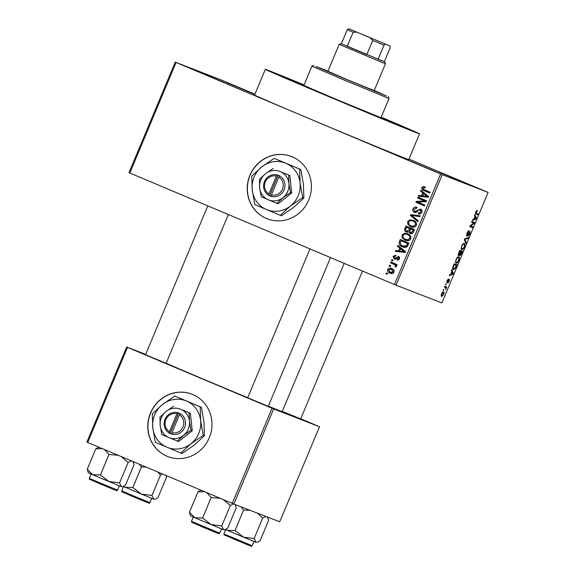 <?xml version="1.0" encoding="UTF-8"?>
<svg xmlns="http://www.w3.org/2000/svg" width="575" height="575" viewBox="0 0 575 575"><rect width="100%" height="100%" fill="white"/><g stroke="black" fill="none" stroke-linecap="round" stroke-linejoin="round"><path stroke-width="0.86" d="M254.833 94.386L225.608 82.103L254.883 94.278M468.869 184.553L438.747 171.911L468.869 184.553M437.007 172.213L406.884 159.57L437.007 172.213M223.869 82.397L193.746 69.755L223.869 82.397M150.485 412.987A33.429 31.898 -68.8 0 0 167.807 456.55A33.429 31.898 -68.8 0 0 209.278 437.762A33.429 31.898 -68.8 0 0 191.964 394.198A33.429 31.898 -68.8 0 0 150.485 412.987M192.036 394.227A33.429 31.898 -68.8 0 0 150.643 413.044A33.429 31.898 -68.8 0 0 167.886 456.579M249.931 175.253A33.429 31.898 -68.8 0 0 267.253 218.816A33.429 31.898 -68.8 0 0 308.725 200.028A33.429 31.898 -68.8 0 0 291.403 156.472A33.429 31.898 -68.8 0 0 249.931 175.253M291.482 156.501A33.429 31.898 -68.8 0 0 250.082 175.317A33.429 31.898 -68.8 0 0 267.325 218.845M166.103 363.314L145.54 354.71M300.668 418.916L282.296 411.362M268.259 406.36L247.703 397.763M381.139 117.307A66.865 0.553 -157.3 0 1 404.103 127.391A66.865 0.553 -157.3 0 1 401.221 126.356A66.865 0.553 -157.3 0 1 333.133 98.296A66.865 0.553 -157.3 0 1 280.737 75.785A66.865 0.553 -157.3 0 1 283.626 76.806A66.865 0.553 -157.3 0 1 304.038 85.057M304.103 84.899A83.576 0.697 22.7 0 0 268.928 70.61A83.576 0.697 22.7 0 0 265.319 69.331A83.576 0.697 22.7 0 0 330.488 97.34A83.576 0.697 22.7 0 0 415.919 132.552A83.576 0.697 22.7 0 0 419.527 133.838A83.576 0.697 22.7 0 0 381.203 117.156M176.065 62.502L129.835 173.018L129.001 172.651L175.224 62.136L308.358 118.249A83.576 0.697 22.7 0 0 405.167 158.254A83.576 0.697 22.7 0 0 408.775 159.534L419.527 133.838M268.345 406.166A64.077 0.532 22.7 0 0 279.436 410.6A64.077 0.532 22.7 0 0 282.203 411.585L344.209 263.35M175.224 62.136L221.08 79.903L254.933 94.156M408.969 159.067L488.11 192.424L442.261 174.663L396.031 285.178L394.421 284.51L440.651 173.995L442.261 174.663M387.607 269.481C388.7 267.993 390.094 267.684 391.791 268.561C393.609 269.165 394.364 270.372 394.069 272.198C392.998 273.671 391.625 273.988 389.951 273.147C388.096 272.55 387.313 271.328 387.607 269.481L388.513 269.826M390.533 262.804L390.871 261.992L397.109 264.615L396.764 265.434L395.772 265.018L396.47 266.455L395.808 267.095L395.018 266.484L395.377 265.945L394.975 264.859L390.533 262.804L392.085 263.408L392.409 262.638M393.099 256.342L395.938 255.192L395.708 256.062L393.968 256.773L394.479 258.283L395.126 258.312L398.568 256.436L399.575 259.03L397.002 260.173L397.232 259.311L398.669 258.685L398.353 257.312L394.292 259.167L393.099 256.342L394.004 256.694M399.302 241.838L400.301 239.444L408.875 243.053L407.222 246.574C405.662 247.602 404.038 247.667 402.342 246.761C399.812 245.949 398.798 244.303 399.302 241.838L400.315 242.233M404.865 228.541L405.921 226.011L414.496 229.619L413.432 232.163C412.785 233.565 411.75 234.011 410.342 233.5L408.911 231.862L406.338 232.092C404.735 231.394 404.247 230.216 404.865 228.541L405.878 228.936M410.356 215.417L410.687 214.619L420.275 215.805L419.923 216.653L411.542 215.388L418.212 220.743L417.853 221.598L410.356 215.417L412.023 215.747M417.651 197.972L417.996 197.153L426.571 200.768L426.204 201.638L417.888 202.192L424.76 205.088L424.415 205.908L415.84 202.292L416.214 201.415L424.515 200.862L417.651 197.972L419.204 198.576L419.527 197.8M423.02 186.516L425.292 186.904L425.062 187.766L422.869 188.003L423.15 189.153L430.136 192.237L429.791 193.056L423.976 190.605C422.323 190.145 421.626 189.125 421.885 187.543L423.02 186.516L425.248 187.076M129.835 173.018L394.421 284.51M265.319 69.331L254.567 95.026A83.576 0.697 22.7 0 0 308.358 118.249L440.651 173.995M420.519 191.116L420.878 190.26L428.411 196.362L428.052 197.225L418.384 196.219L418.744 195.363L421.597 195.737L422.783 192.905L420.519 191.116L422.072 191.719L422.223 191.353M414.733 211.586L420.469 209.056C421.892 209.724 422.352 210.831 421.842 212.369C421.029 213.893 419.836 214.36 418.255 213.756L418.485 212.887L420.835 211.974L420.095 209.861L419.118 209.746L416.968 212.024L414.41 212.405C412.893 211.665 412.419 210.464 412.987 208.811C413.907 207.115 415.251 206.619 417.012 207.323L416.782 208.186L413.957 209.307L414.733 211.586L416.631 212.29M409.946 219.858L413.224 220.29C415.732 221.138 416.796 222.827 416.415 225.35C414.92 227.355 413.008 227.786 410.687 226.643L407.948 224.53L407.618 221.641L409.946 219.858L413.827 220.57M404.326 233.292L407.603 233.723C410.112 234.571 411.175 236.26 410.794 238.783C409.299 240.788 407.387 241.22 405.073 240.077L402.327 237.971L401.997 235.074L404.326 233.292L408.207 234.003M397.454 246.258L397.814 245.403L405.346 251.505L404.987 252.36L395.32 251.361L395.679 250.506L398.533 250.873L399.718 248.048L397.454 246.258L399.007 246.862L399.158 246.495M391.51 260.468L391.848 259.656L393.077 260.166L392.732 260.985L391.51 260.468L392.747 260.949M389.16 266.081L389.505 265.262L390.727 265.779L390.389 266.592L389.16 266.081L390.403 266.556M385.933 273.786L386.278 272.974L387.5 273.484L387.162 274.304L385.933 273.786L387.176 274.268M443.469 290.519L443.081 290.368L443.418 289.556L443.807 289.699L443.469 290.519L443.081 290.361M445.474 287.493L444.446 287.098L444.791 286.278L446.768 287.047L445.625 289.592L445.812 287.809L444.461 287.069L446.107 287.744M445.812 284.912L445.424 284.762L445.769 283.942L446.157 284.093L445.812 284.912L445.431 284.754M446.912 282.893L447.098 280.672L448.565 278.918L447.199 282.059L449.37 279.364L449.161 281.427L447.803 283.101L449.068 280.197L446.912 282.893M451.885 271.572L451.368 270.552L451.727 269.689L453.409 273.233L453.05 274.095L449.233 275.648L449.592 274.793L450.707 274.404L451.885 271.572M455.997 259.397L457.405 257.219L458.67 256.773C459.518 256.888 459.554 258.132 458.785 260.482C457.664 262.653 456.758 263.522 456.068 263.091L455.429 261.898L456.313 259.519C455.738 261.28 455.774 262.2 456.413 262.279L457.175 262.171L458.785 260.482M461.61 245.963L463.019 243.786L464.291 243.34C465.139 243.455 465.175 244.698 464.399 247.049C463.285 249.219 462.379 250.089 461.689 249.658L461.049 248.465L461.933 246.078C461.358 247.847 461.394 248.767 462.034 248.846L462.796 248.738L464.399 247.049M475.877 211.866L476.603 210.658L477.466 210.428L476.014 212.987L478.199 213.972L477.854 214.791L475.992 214.065C475.432 214.087 475.388 213.347 475.877 211.866M488.11 192.424L441.887 302.939L396.031 285.178M474.95 216.43L474.433 215.409L474.792 214.554L476.474 218.097L476.114 218.953L472.305 220.513L472.657 219.657L473.771 219.262L474.95 216.43M473.743 223.107L471.572 222.266L471.91 221.447L474.634 222.496L474.267 223.373L470.645 225.975L472.823 226.823L472.478 227.643L469.761 226.586L470.127 225.709L473.743 223.107L471.593 222.202M466.699 235.987L466.979 233.134C467.777 231.387 468.46 230.604 469.027 230.783L467.267 233.335L467.037 235.168L470.062 231.452L469.832 234.068L467.993 236.217L469.502 233.975L469.71 232.264L469.322 232.415L467.87 235.002L466.699 235.987M465.915 243.333L464.269 239.71L464.607 238.912L468.338 237.54L467.985 238.388L464.78 239.387L466.275 242.478L465.915 243.333M458.541 255.631C458.031 255.422 458.117 254.488 458.778 252.835L459.842 250.298L462.559 251.354L461.495 253.898L459.871 255.882L459.669 254.775L458.541 255.631M453.301 269.761L453.301 269.761C452.439 269.675 452.41 268.46 453.215 266.132L454.221 263.738L456.938 264.787L455.393 268.353L453.301 269.761M441.693 296.484C441.061 296.427 441.032 295.528 441.6 293.803C442.419 292.201 443.081 291.568 443.577 291.92C444.195 291.999 444.216 292.891 443.648 294.594L441.693 296.484M87.723 442.47L86.89 442.103L126.665 347.005L127.499 347.372L87.723 442.47L232.264 503.377L272.04 408.279L273.657 408.947L233.881 504.038L232.264 503.377M127.499 347.372L272.04 408.279M273.657 408.947L319.506 426.715L279.73 521.805L233.881 504.038M300.725 418.787L319.506 426.715M145.683 354.38L126.665 347.005M166.153 363.199A64.077 0.532 22.7 0 0 247.732 397.692M476.373 210.932L477.157 211.262M475.568 212.8L476.014 212.987M475.712 213.886L477.854 214.791M475.539 217.702L476.474 218.097M475.403 218.658L476.114 218.953M475.626 217.903L475.151 216.833L474.202 219.104L475.985 218.478L475.626 217.903M473.707 223.136L474.267 223.373M470.106 225.752L470.645 225.975M469.797 226.507L472.478 227.643M468.014 231.315L468.726 231.617M466.44 234.916L467.037 235.168M469.164 232.041L469.71 232.264M467.073 238.007L467.985 238.388M465.348 242.089L466.275 242.478M464.082 246.934C464.665 245.123 464.622 244.195 463.946 244.152C463.436 243.822 462.76 244.468 461.933 246.078M463.033 243.771L463.946 244.152M461.049 248.429L462.034 248.846M461.897 252.051L461.085 251.735L460.173 255.041L461.897 252.051L459.526 251.052L461.085 251.735M459.662 254.833L460.173 255.041M459.756 253.985L460.115 254.136M460.769 251.613L459.813 251.239L458.879 254.811L460.769 251.613L459.813 251.239M458.232 254.545L458.879 254.811M458.462 260.367C459.051 258.556 459.001 257.636 458.325 257.586C457.815 257.262 457.139 257.902 456.313 259.519M457.42 257.205L458.325 257.586M455.429 261.862L456.413 262.279M456.284 265.485L454.2 264.673L453.114 268.36L453.646 268.942L455.134 268.079L456.284 265.485L453.905 264.486M452.604 268.503L453.646 268.942M452.618 268.144L453.114 268.36M452.475 272.838L453.409 273.233M452.338 273.793L453.05 274.095M452.561 273.039L452.087 271.968L451.138 274.246L452.92 273.614L452.561 273.039M447.709 279.522L448.263 279.752M446.71 281.851L447.199 282.059M448.572 279.989L449.068 280.197M448.421 280.241L448.787 280.399M444.468 287.04L446.423 287.867M441.19 295.313L442.017 295.658L443.648 294.594M443.375 294.465L443.239 292.74L441.873 293.933L442.017 295.658M442.427 292.402L443.239 292.74M429.812 193.013L425.529 191.209L423.308 189.276M422.898 187.939L421.885 187.543M423.912 187.45L424.58 187.119M420.117 196.398L420.296 195.967L418.744 195.363M420.296 195.967L423.157 196.334L421.597 195.737M424.213 193.811L422.783 192.905M424.336 193.509L422.072 191.719M422.718 195.881L428.864 197.081L425.227 194.206L423.667 193.603L422.718 195.881L427.311 196.478L423.667 193.603M427.397 196.018L425.845 195.414M428.217 196.83L427.311 196.478M424.436 205.864L415.84 202.292M417.4 202.896L417.766 202.019L416.214 201.415M417.766 202.019L426.068 201.466L424.515 200.862M426.068 201.466L419.204 198.576M414.007 209.207L412.987 208.811M415.689 208.006L416.933 207.625M416.343 212.211L414.834 211.622M419.836 209.767L421.144 209.437M419.908 213.986L420.037 213.49L418.485 212.887M420.037 213.49L420.814 213.648M421.849 212.369L420.835 211.974M421.993 210.644L420.095 209.861M415.301 212.635L414.395 211.399M412.124 215.496L410.687 214.619M412.239 215.222L420.117 216.2M418.061 221.095L411.908 216.02M412.246 227.247L407.948 224.53M409.508 225.134L409.256 224.696M408.638 222.029L407.618 221.641M410.78 220.663L411.499 220.462M416.422 225.328L415.409 224.933C415.682 222.992 414.834 221.713 412.872 221.102C411.154 220.247 409.738 220.563 408.624 222.058C408.358 223.955 409.163 225.213 411.06 225.838L414.884 226.902M414.424 221.706L416.329 222.884M414.697 226.909L413.145 226.306L415.409 224.933M411.06 225.838L413.145 226.306M407.122 227.456L407.459 226.658M411.226 233.709L410.5 232.609M409.989 232.278L408.911 231.862M407.244 232.35L406.18 230.992M411.132 229.145L406.582 227.247L405.612 229.878L406.676 231.272L408.911 230.129L409.587 228.512L406.582 227.247M406.676 231.272L408.717 232.02M409.285 232.005L409.716 231.833M410.651 232.667L412.57 233.364M410.536 232.623L412.555 231.438L413.152 230.014L414.165 230.41L412.146 229.54L410.593 228.936L409.673 231.366L410.536 232.623L412.16 233.256M413.152 230.014L410.593 228.936M411.147 229.116L409.587 228.512M409.932 230.525L408.911 230.129M406.626 240.681L402.327 237.971M403.887 238.568L403.636 238.129M403.018 235.47L401.997 235.074M405.159 234.104L405.878 233.896M410.802 238.762L409.788 238.366C410.061 236.426 409.213 235.146 407.251 234.535C405.533 233.68 404.117 234.003 403.003 235.491C402.737 237.389 403.549 238.647 405.44 239.272L409.263 240.336M408.803 235.139L410.715 236.318M409.077 240.343L407.524 239.739L409.788 238.366M405.44 239.272L407.524 239.739M401.501 240.889L401.839 240.091M403.398 247.135L400.732 244.734L402.694 245.949L406.582 247.063M407.941 245.295L406.927 244.9L407.531 243.448L408.545 243.843L400.962 240.681L400.351 242.154L400.739 244.734M407.531 243.448L400.962 240.681M407.352 246.416L406.266 245.992L406.927 244.9M402.694 245.949L406.266 245.992M397.052 251.541L397.232 251.103L395.679 250.506M397.232 251.103L400.085 251.476L398.533 250.873M401.142 248.953L399.718 248.048M401.271 248.644L399.007 246.862M399.654 251.016L405.799 252.217L402.162 249.342L400.603 248.745L399.654 251.016L404.247 251.62L400.603 248.745M404.333 251.16L402.78 250.556M405.152 251.965L404.247 251.62M395.384 255.983L395.787 255.774M396.685 258.915L394.479 258.283L395.176 259.375M396.383 258.8L395.126 258.312M398.288 257.284L399.258 256.881M398.748 260.065L397.232 259.311M399.575 259.037L398.669 258.685M399.754 257.852L398.353 257.312M396.779 265.406L395.772 265.018M396.11 266.908L395.018 266.484M396.498 266.376L395.377 265.945M396.017 265.262L394.975 264.859M396.527 265.463L393.76 264.169M395.32 264.773L392.085 263.408M390.109 269.021L392.366 268.827M390.907 273.463L389.11 271.652M394.083 272.147L393.185 271.803L391.453 269.38L388.492 269.876L390.231 272.298L393.12 273.262M393.005 269.984L394.112 270.617M390.231 272.298L393.185 271.803M396.319 124.293L390.044 121.656L396.319 124.293M294.652 81.449L288.377 78.818L294.652 81.449M327.937 71.228L346.847 79.537L374.203 90.584M327.994 71.106L315.934 66.47L345.101 78.904L386.544 95.989L374.253 90.455M388.29 96.607L389.038 98.433L387.234 97.793L344.518 80.184L311.93 66.183L313.756 65.428M311.93 66.183L303.866 85.452L336.454 99.461L380.973 117.71L389.038 98.433M304.017 85.1A62.682 0.525 22.7 0 0 287.299 78.358A62.682 0.525 22.7 0 0 284.589 77.395A62.682 0.525 22.7 0 0 333.471 98.397A62.682 0.525 22.7 0 0 397.541 124.811A62.682 0.525 22.7 0 0 400.25 125.774A62.682 0.525 22.7 0 0 381.124 117.35M139.452 464.262L141.414 467.037L145.928 466.993M166.06 475.475L166.463 477.293L157.909 497.742L155.732 499.057L153.848 499.222L151.987 495.449L141.321 494.09L132.854 487.492L125.156 487.284L123.575 486.393M141.414 467.037L132.854 487.492M157.528 471.881L160.54 474.993L151.987 495.449M160.54 474.993L162.279 473.886M132.94 461.524L134.054 464.737L125.501 485.185L123.323 486.5L153.848 499.222L155.732 499.057M365.765 35.959L380.988 42.227L365.765 35.959M341.392 43.736L384.697 61.884L384.33 61.698L390.245 47.56L389.836 45.914L348.759 28.75L389.836 45.914M384.697 61.884L385.444 63.71L382.914 62.754L339.178 44.361L327.843 71.458M356.651 32.2L353.129 32.229L347.221 46.367L366.821 54.625L372.729 40.487L370.293 37.943M385.509 44.232L384.028 45.152L378.113 59.29L384.33 61.698M341.363 43.808L347.278 29.67L348.759 28.75M353.129 32.229L347.278 29.67M384.028 45.152L372.729 40.487M225.493 529.546L243.484 537.143L235.017 530.538L227.319 530.33L225.731 529.438M241.227 506.884L243.57 510.082L235.017 530.538M243.57 510.082L249.881 510.241M254.143 538.495L243.484 537.143L256.004 542.268L254.143 538.495L262.703 518.046L265.93 516.458M257.406 513.159L262.703 518.046M267.44 517.04L268.626 520.339L260.065 540.788L257.887 542.103L256.004 542.268L257.887 542.103M104.506 449.542L109.006 454.48L118.134 455.278M87.242 469.265L88.313 472.758L92.747 474.727L87.242 469.265L95.802 448.816L102.321 448.622M98.835 447.149L95.802 448.816M100.452 474.936L92.747 474.727L108.919 481.534L100.452 474.936L109.006 454.48M119.578 482.892L108.919 481.534L121.44 486.666L119.578 482.892L128.132 462.437L131.359 460.855M121.282 456.607L128.132 462.437M123.323 486.5L121.44 486.666L123.323 486.5M194.911 517.773L211.075 524.587L202.608 517.982L194.911 517.773L189.405 512.318L190.476 515.804L194.911 517.773M200.998 490.195L197.958 491.862L204.484 491.668M197.958 491.862L189.405 512.318M206.669 492.588L211.162 497.526L202.608 517.982M211.162 497.526L220.29 498.331M221.734 525.938L211.075 524.587L223.603 529.712L221.734 525.938L230.295 505.49L233.543 503.901M223.438 499.653L230.295 505.49M235.031 504.483L236.217 507.783L227.657 528.238L225.479 529.546L223.603 529.712L225.479 529.546M271.386 194.954L278.839 177.15L279.802 175.921L277.315 174.972A11.141 10.63 -68.8 0 0 264.478 181.556A11.141 10.63 -68.8 0 0 268.784 195.371L271.199 196.485L271.386 194.954A9.753 9.308 -68.8 0 0 282.462 189.146A9.753 9.308 -68.8 0 0 278.839 177.15M271.235 196.398A11.141 10.63 -68.8 0 0 284.079 189.815A11.141 10.63 -68.8 0 0 279.766 176M273.075 168.525L265.564 173.7L259.382 179.386L259.648 187.838L261.244 196.801L278.005 203.823L291.697 192.963L289.836 175.548L280.19 171.551A15.324 14.619 -68.8 0 0 265.564 173.7A15.324 14.619 -68.8 0 0 259.648 187.838A15.324 14.619 -68.8 0 0 268.367 199.82A15.324 14.619 -68.8 0 0 282.986 197.671L290.497 192.496L291.697 192.963M276.805 203.356L282.986 197.671A15.324 14.619 -68.8 0 0 288.902 183.533L288.628 175.08L289.836 175.548M290.497 192.496L288.902 183.533A15.324 14.619 -68.8 0 0 280.19 171.551L288.628 175.08M302.68 197.556L300.071 182.886A25.077 23.927 -68.8 0 0 285.818 163.278A25.077 23.927 -68.8 0 0 261.884 166.793A25.077 23.927 -68.8 0 0 252.209 189.93A25.077 23.927 -68.8 0 0 266.469 209.537A25.077 23.927 -68.8 0 0 290.397 206.022A25.077 23.927 -68.8 0 0 300.071 182.886L299.632 169.057L300.804 169.517L303.413 184.18L303.859 198.008L293.739 207.316L281.455 215.776L280.277 215.323L290.397 206.022L302.68 197.556L303.859 198.008M299.632 169.057L274.167 158.333L261.884 166.793L251.764 176.101L252.209 189.93L254.818 204.592L280.277 215.323M274.167 158.333L300.804 169.517M277.315 174.972L276.388 176.115L268.942 193.919L268.784 195.371M276.388 176.115A9.753 9.308 -68.8 0 0 265.312 181.923A9.753 9.308 -68.8 0 0 268.942 193.919M278.12 175.21L269.531 195.752L271.213 196.456M269.531 195.752L268.748 195.45M171.947 432.688L179.393 414.877L180.356 413.655L177.876 412.699A11.141 10.63 -68.8 0 0 165.032 419.29A11.141 10.63 -68.8 0 0 169.338 433.097L171.752 434.211L171.947 432.688A9.753 9.308 -68.8 0 0 183.015 426.88A9.753 9.308 -68.8 0 0 179.393 414.877M171.788 434.132A11.141 10.63 -68.8 0 0 184.632 427.548A11.141 10.63 -68.8 0 0 180.32 413.734M173.628 406.259L166.118 411.434L159.936 417.119L160.209 425.565L161.798 434.527L168.921 437.553L178.566 441.55L192.258 430.697L190.39 413.281L180.744 409.278A15.324 14.619 -68.8 0 0 166.118 411.434A15.324 14.619 -68.8 0 0 160.209 425.565A15.324 14.619 -68.8 0 0 168.921 437.553A15.324 14.619 -68.8 0 0 183.547 435.404L191.051 430.229L192.258 430.697M177.359 441.082L183.547 435.404A15.324 14.619 -68.8 0 0 189.455 421.267L189.182 412.814L190.39 413.281M191.051 430.229L189.455 421.267A15.324 14.619 -68.8 0 0 180.744 409.278L189.182 412.814M203.241 435.289L200.632 420.62A25.077 23.927 -68.8 0 0 186.372 401.005A25.077 23.927 -68.8 0 0 162.438 404.527A25.077 23.927 -68.8 0 0 152.763 427.656A25.077 23.927 -68.8 0 0 167.023 447.271A25.077 23.927 -68.8 0 0 190.95 443.749A25.077 23.927 -68.8 0 0 200.632 420.62L200.186 406.791L201.365 407.251L203.974 421.913L204.412 435.742L194.292 445.043L182.009 453.51L180.83 453.05L190.95 443.749L203.241 435.289L204.412 435.742M200.186 406.791L174.728 396.06L162.438 404.527L152.317 413.827L152.763 427.656L155.372 442.326L180.83 453.05M174.728 396.06L201.365 407.251M177.876 412.699L176.942 413.849L169.496 431.652L169.338 433.097M176.942 413.849A9.753 9.308 -68.8 0 0 165.866 419.649A9.753 9.308 -68.8 0 0 169.496 431.652M178.674 412.943L170.085 433.478L171.767 434.19M170.085 433.478L169.309 433.183M475.547 212.915L476.33 213.246M464.6 238.912L465.34 239.229M464.32 239.595L465.053 239.904M447.925 281.139L448.284 281.29M425.529 191.209L423.976 190.605M426.909 196.794L425.356 196.197M418.154 210.594L417.206 210.227M413.569 231.833L412.555 231.438M403.844 251.936L402.292 251.333M397.002 258.118L395.808 257.658M131.582 495.118L149.989 502.687C148.242 503.463 150.607 503.599 147.013 502.413L131.488 495.981C115.92 489.023 124.114 493.522 121.72 490.863L131.582 495.118M147.063 502.306L131.488 495.981M252.152 545.74C250.405 546.509 252.763 546.645 249.176 545.467L224.135 534.894L223.876 533.909L252.152 545.74L253.942 541.449M249.227 545.352L233.651 539.027M99.173 482.562L117.58 490.137C115.841 490.906 118.198 491.043 114.605 489.864L99.08 483.424C83.512 476.467 91.705 480.966 89.312 478.307L99.173 482.562M114.655 489.749L99.08 483.424M216.818 532.795L191.727 522.337L191.468 521.352L219.743 533.183L221.54 528.892M149.989 502.687L151.786 498.396M121.72 490.863L123.51 486.572M300.632 419.01L362.516 271.062M145.504 354.804L207.805 205.872M166.067 363.4L228.34 214.525M309.961 248.917L247.667 397.85M330.503 257.571L268.223 406.453M385.444 63.71L374.102 90.814M341.004 43.614L339.178 44.361M223.876 533.909L225.673 529.618M267.67 517.133L268.051 518.068M117.58 490.137L119.377 485.846M89.312 478.307L91.109 474.016M133.134 461.603L133.486 462.465M191.468 521.352L193.265 517.062M219.743 533.183C217.997 533.952 220.354 534.089 216.768 532.91L201.243 526.47M235.261 504.577L235.642 505.511"/></g></svg>
